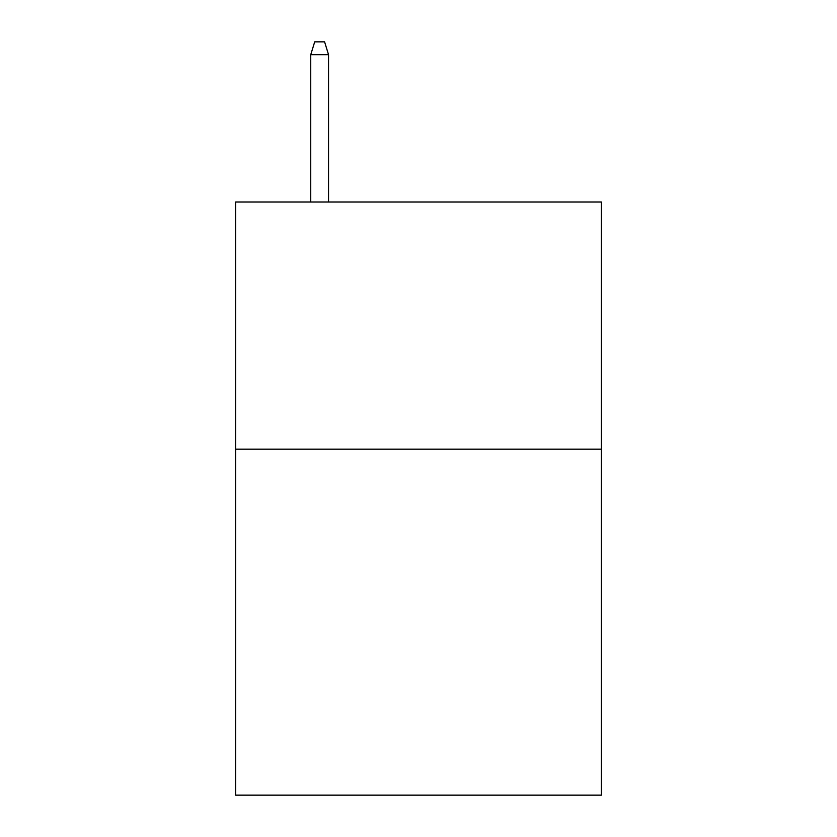 <?xml version="1.0" encoding="UTF-8"?>
<svg xmlns="http://www.w3.org/2000/svg" width="837" height="837" viewBox="0 0 837 837"><rect width="100%" height="100%" fill="white"/><g stroke="black" fill="none" stroke-linecap="round" stroke-linejoin="round"><path stroke-width="1.26" d="M601.384 449.145L601.384 795.15L235.615 795.15L235.615 201.999L601.384 201.999L601.384 449.145L235.615 449.145M328.543 201.999L328.543 54.698L310.747 54.698L310.747 201.999M310.747 54.698L314.702 41.85L324.589 41.85L328.543 54.698"/></g></svg>
